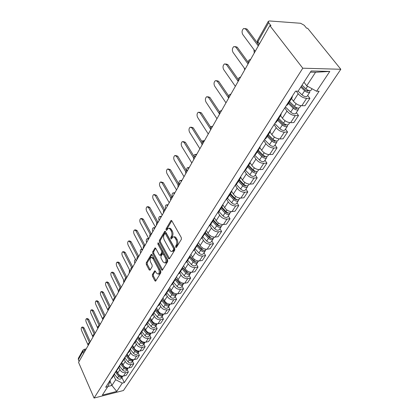 <?xml version="1.0" encoding="UTF-8"?>
<svg xmlns="http://www.w3.org/2000/svg" width="419" height="419" viewBox="0 0 419 419"><rect width="100%" height="100%" fill="white"/><g stroke="black" fill="none" stroke-linecap="round" stroke-linejoin="round"><path stroke-width="0.63" d="M175.65 247.388L176.341 247.514L181.364 239.333L181.307 237.61L171.837 220.834L171.093 220.462L170.858 220.703L166.029 228.968L166.071 230.146L166.584 230.413L168.092 228.439L169.145 228.376L170.166 229.209L171.23 231.042C172.146 232.985 172.209 234.797 171.413 236.468L170.784 237.521L170.826 238.704L171.35 238.977L172.858 237.039C173.733 236.646 174.545 237.06 175.283 238.285L176.069 239.689C176.996 241.658 177.059 243.481 176.252 245.146L175.608 246.194L175.65 247.388M152.38 274.545L152.437 276.147L154.862 280.772L155.58 281.191L160.833 272.764L160.77 271.13L152.013 254.689L151.311 254.296L146.241 262.844L146.299 264.441L149.18 269.925L150.065 270.135L152.17 266.61L152.107 264.997L150.662 262.263C149.803 260.084 149.923 258.471 151.029 257.407L152.904 258.465L158.654 269.281C159.529 271.47 159.414 273.094 158.298 274.152L156.366 273.052L155.407 271.24L154.695 270.831L152.38 274.545L153.359 274.387L153.417 275.99L155.926 280.746M94.076 398.05L78.563 362.377L269.831 25.617L302.775 68.208L94.076 398.05L123.448 390.518L340.825 69.276L307.619 28.246L306.561 28.173L304.225 25.281L300.596 23.27L269.448 20.955L268.333 21.301L268.658 22.705L257.884 41.785L257.517 43.267L258.198 44.178M168.428 258.638L169.386 258.832L174.791 250.033L174.733 248.336L165.495 231.665L164.767 231.288L159.34 240.417L159.403 242.067L168.428 258.638L169.512 258.628M167.694 261.587L162.268 270.297L161.535 269.883L152.746 253.432L152.684 251.809L155.03 247.938L155.737 248.326L159.314 254.967L160.037 255.365L161.708 252.704L161.645 251.054L157.89 244.125L157.994 242.821L158.497 243.093L167.637 259.921L167.694 261.587M79.097 361.435L78.316 359.643L78.384 358.255L82.831 350.368M269.831 25.617L270.973 25.695L268.658 22.705M302.775 68.208L340.825 69.276M292.483 95.904L292.143 97.538L290.959 98.271M291.488 98.559L293.405 101.147C295.793 103.954 298.585 105.483 301.785 105.74L306.65 98.36C303.435 98.088 300.622 96.543 298.202 93.725L296.27 91.153M306.65 98.36L309.913 98.355L307.682 95.412M286.156 105.766L287.513 104.755M301.785 105.74L305.032 105.703L309.913 98.355M281.29 113.355L280.924 115.01L279.74 115.775M296.364 112.596L298.517 115.524L295.285 115.592C292.106 115.372 289.34 113.858 286.999 111.061L284.742 107.966M275.131 122.961L276.493 121.924M280.541 115.613L282.396 118.189C284.705 120.976 287.444 122.474 290.613 122.673L293.834 122.584L298.517 115.524M270.548 130.11L270.155 131.786L268.972 132.572M285.491 129.104L287.575 132.022L284.37 132.137C281.222 131.964 278.515 130.492 276.241 127.711L274.063 124.632M264.541 139.475L265.908 138.406M270.025 131.995L271.816 134.557C274.057 137.327 276.75 138.789 279.882 138.94L283.071 138.804L287.575 132.022M260.225 146.21L259.811 147.897L258.623 148.703M275.037 144.974L277.053 147.876L273.879 148.043C270.763 147.912 268.108 146.472 265.897 143.712L263.792 140.648M254.37 155.339L255.737 154.244M259.916 147.75L261.645 150.295C263.823 153.045 266.463 154.475 269.564 154.585L272.727 154.402L277.053 147.876M250.3 161.687L249.871 163.389L248.682 164.211M264.981 160.247L266.934 163.127L263.787 163.337C260.707 163.253 258.094 161.844 255.951 159.105L253.914 156.057M244.586 170.596L245.958 169.48M250.159 162.871L251.861 165.437C253.977 168.171 256.569 169.569 259.633 169.637L262.771 169.407L266.934 163.127M240.752 176.582L240.302 178.29L239.113 179.133M255.302 174.948L257.193 177.813L254.076 178.065C251.028 178.017 248.462 176.635 246.382 173.916L244.403 170.884M235.174 185.277L236.541 184.145M240.716 177.347L242.439 180.018C244.492 182.731 247.042 184.098 250.075 184.13L253.181 183.857L257.193 177.813M231.555 190.923L231.089 192.64L229.9 193.499M245.974 189.11L247.807 191.954L244.717 192.248C241.705 192.237 239.181 190.886 237.159 188.189L235.279 185.235M226.108 199.418L227.475 198.266L231.665 202.744C233.54 204.367 235.106 204.687 236.358 203.707L236.457 203.561M231.56 191.216L233.357 194.065C235.358 196.757 237.861 198.098 240.862 198.093L243.937 197.789L247.807 191.954M222.693 204.744L222.211 206.467L221.028 207.342M236.981 202.765L238.757 205.593L235.698 205.918C232.718 205.944 230.241 204.619 228.271 201.942L226.564 199.198M217.372 213.046L218.739 211.878M222.767 204.629L224.605 207.609C226.553 210.28 229.01 211.595 231.979 211.558L235.028 211.218L238.757 205.593M214.146 218.069L213.653 219.797L212.475 220.682M228.303 215.942L230.031 218.749L226.998 219.106C224.05 219.163 221.614 217.864 219.697 215.209L218.121 212.611M208.945 226.187L210.307 225.003M214.376 217.718L216.162 220.682C218.058 223.327 220.473 224.615 223.411 224.547L226.428 224.175L230.031 218.749M205.902 230.927L205.394 232.66L204.221 233.556M219.928 228.659L221.604 231.45L218.603 231.838C215.685 231.922 213.287 230.649 211.422 228.015L209.935 225.516M200.816 238.867L202.173 237.673M206.274 230.35L208.007 233.299C209.856 235.923 212.229 237.185 215.141 237.091L218.126 236.688L221.604 231.45M197.946 243.345L197.422 245.078L196.254 245.979M211.836 240.941L213.465 243.717L210.495 244.13C207.604 244.246 205.252 242.994 203.43 240.38L202.005 237.934M192.965 251.112L194.322 249.907L195.71 252.332C197.48 254.925 199.8 256.15 202.655 256.009L205.603 255.569L204.016 252.819M198.444 242.559L200.13 245.487C201.932 248.09 204.268 249.331 207.148 249.205L210.108 248.776L213.465 243.717M190.252 255.339L189.723 257.072L188.555 257.984M185.381 262.938L186.733 261.728M190.881 254.364L192.52 257.266C194.275 259.848 196.574 261.068 199.418 260.917L202.351 260.466L205.603 255.569M182.82 266.929L182.281 268.663L181.118 269.585M196.453 264.3L197.998 267.034L195.081 267.495C192.253 267.662 189.969 266.458 188.241 263.886L186.895 261.477M178.044 274.377L179.395 273.157M183.559 265.777L185.156 268.658C186.869 271.224 189.131 272.418 191.949 272.245L194.856 271.769L197.998 267.034M175.629 278.143L175.079 279.876L173.927 280.803M189.137 275.414L190.64 278.122L187.749 278.609C184.952 278.797 182.705 277.614 181.018 275.063L179.704 272.669M170.952 285.439L172.298 284.213M176.478 276.823L178.028 279.683C179.704 282.223 181.93 283.396 184.716 283.202L187.597 282.71L190.64 278.122M168.674 288.995L168.113 290.723L166.966 291.655M182.05 286.167L183.512 288.859L180.652 289.367C177.881 289.576 175.676 288.413 174.021 285.884L172.748 283.511M164.091 296.144L165.426 294.913M169.622 287.518L171.13 290.357C172.764 292.876 174.959 294.028 177.719 293.813L180.568 293.3L183.512 288.859M161.938 299.501L161.373 301.23L160.226 302.167M175.189 296.589L176.614 299.26L173.78 299.784C171.041 300.009 168.862 298.873 167.254 296.364L166.008 294.007M157.439 306.509L158.775 305.278M162.975 297.878L164.452 300.695C166.044 303.194 168.208 304.33 170.936 304.094L173.759 303.56L176.614 299.26M155.412 309.678L154.841 311.401L153.7 312.344M168.538 306.687L169.925 309.337L167.118 309.882C164.41 310.123 162.263 309.002 160.692 306.514L159.477 304.178M151.002 316.555L152.327 315.318M156.538 307.923L157.973 310.72C159.534 313.197 161.666 314.308 164.363 314.056L167.16 313.506L169.925 309.337M149.085 319.54L148.509 321.263L147.378 322.206M162.09 316.476L163.447 319.105L160.666 319.666C157.979 319.927 155.868 318.828 154.328 316.361L153.144 314.041M144.759 326.291L146.079 325.05M150.295 317.66L151.694 320.435C153.223 322.892 155.318 323.987 157.994 323.719L160.76 323.154L163.447 319.105M142.952 329.109L142.371 330.827L141.245 331.769M155.837 325.977L157.156 328.585L154.402 329.156C151.746 329.434 149.667 328.349 148.158 325.909L147.006 323.604M138.705 335.729L140.019 334.488M144.236 327.108L145.603 329.858C147.095 332.293 149.164 333.372 151.809 333.089L154.553 332.508L157.156 328.585M137.003 338.39L136.416 340.097L135.295 341.045M149.766 335.19L151.055 337.782L148.326 338.369C145.697 338.662 143.649 337.594 142.172 335.169L141.046 332.885M132.833 344.889L134.138 343.643M138.359 336.279L139.695 339.008C141.156 341.422 143.193 342.48 145.812 342.182L148.53 341.59L151.055 337.782M131.231 347.393L130.639 349.1L129.523 350.048M143.869 344.14L145.131 346.707L142.429 347.309C139.826 347.613 137.804 346.565 136.364 344.161L135.264 341.899M127.135 353.777L128.434 352.536M132.65 345.177L133.954 347.89C135.384 350.284 137.395 351.326 139.988 351.017L142.675 350.41L145.131 346.707M125.621 356.14L125.024 357.842L123.919 358.79M138.144 352.835L139.375 355.38L136.699 355.993C134.122 356.312 132.132 355.281 130.718 352.898L129.644 350.651M121.599 362.414L122.887 361.168M127.104 353.83L128.376 356.517C129.78 358.889 131.76 359.916 134.326 359.591L136.992 358.978L139.375 355.38M120.174 364.635L119.577 366.326L118.477 367.28M132.582 361.278L133.787 363.807L131.137 364.43C128.586 364.76 126.617 363.744 125.234 361.382L124.186 359.151M116.22 370.799L117.503 369.553M121.756 362.325L122.961 364.902C124.333 367.254 126.287 368.264 128.827 367.929L131.466 367.301L133.787 363.807M114.879 372.889L114.282 374.576L113.188 375.529M127.177 369.49L128.35 371.999L125.726 372.632C123.202 372.973 121.259 371.972 119.902 369.631L118.876 367.416M110.993 378.949L112.271 377.708M116.561 370.59L117.692 373.051C119.038 375.387 120.965 376.377 123.479 376.037L126.098 375.398L128.35 371.999M303.948 82.182L306.734 85.822L315.549 72.262L310.421 72.136M107.856 386.475L111.91 385.459L115.654 379.703L122.285 383.113L116.744 391.43L102.341 395.112L107.735 386.742L105.667 387.256L295.526 91.153L298.16 91.164L311.181 70.958L329.79 71.429L316.596 91.248L306.734 85.822M122.285 383.113L124.291 382.61L319.121 91.258L316.596 91.248M110.097 381.452L111.91 385.459L116.744 391.43M110.035 380.447L110.297 381.018L107.735 386.742M115.654 379.703L113.717 375.455M121.919 377.477L124.291 382.61M329.79 71.429L315.549 72.262M176.593 247.1L176.619 246.058L177.263 245.01C178.07 243.345 178.012 241.527 177.085 239.558L176.069 239.689M173.775 236.918L173.869 236.908C174.744 236.515 175.556 236.934 176.299 238.154L177.085 239.558M169.004 228.329L169.795 228.172L170.685 228.565L172.246 230.916C173.157 232.859 173.22 234.666 172.424 236.337L171.795 237.39L171.759 238.401M171.78 220.745L167.04 228.847L166.992 229.822M165.442 231.576L160.341 240.286L160.398 241.936L169.428 258.486M173.555 249.551L173.518 248.362L165.426 233.739L164.913 233.472L164.112 234.734C163.347 236.379 163.41 238.16 164.3 240.077L169.779 250.054C170.517 251.29 171.324 251.719 172.204 251.332L173.555 249.551L174.566 249.41L174.529 248.226L173.518 248.362M165.107 233.446L166.432 233.613L174.529 248.226M172.34 251.311L173.209 251.191L173.895 250.499L172.89 250.641M174.566 249.41L173.895 250.499M155.685 248.237L153.673 251.672L153.731 253.296L162.609 269.867M160.781 255.255L162.703 252.568L162.645 250.918L158.885 243.994L157.89 244.125M158.743 243.549L158.885 243.994M163.07 261.933L165.049 263.022C166.207 261.922 166.338 260.262 165.437 258.041L163.342 254.181L162.404 253.993L160.938 256.438L160.996 258.083L163.07 261.933M165.374 262.97L166.044 262.87C167.207 261.775 167.338 260.115 166.437 257.894L165.437 258.041M162.865 253.746L164.342 254.04L166.437 257.894M155.334 271.119L153.359 274.387M158.665 274.094L159.288 273.995C160.404 272.937 160.519 271.313 159.644 269.129L158.654 269.281M151.662 257.318L153.888 258.324L159.644 269.129M151.961 254.6L147.216 262.703L147.279 264.295L150.217 269.883M301.334 86.241L305.718 90.41L308.206 91.096L308.106 90.247M300.784 87.089L304.629 90.75C306.839 92.526 308.567 93.008 309.809 92.18L309.751 90.672M298.124 91.164L301.963 94.841C304.163 96.611 305.886 97.082 307.127 96.25L307.216 96.119M302.041 85.141L305.896 88.802C308.112 90.588 309.845 91.064 311.087 90.242L311.17 90.111M245.178 28.55L247.095 29.115L257.303 42.759M258.287 45.938L245.66 29.021L243.717 28.471C241.946 30.048 241.611 32.038 242.716 34.431L255.223 51.338M288.916 102.571L294.348 107.835L296.799 108.484L296.82 107.819M288.356 103.441L293.263 108.196C295.421 109.951 297.123 110.401 298.37 109.548L298.401 108.149M285.397 106.955L290.702 112.124C292.85 113.874 294.547 114.319 295.798 113.455L295.887 113.324M253.909 49.562L254.265 53.024M289.56 101.566L294.478 106.332C296.642 108.086 298.349 108.542 299.595 107.688L299.685 107.557M278.137 119.352L283.433 124.569L285.847 125.181L285.926 124.663M277.572 120.237L282.348 124.951C284.454 126.685 286.135 127.109 287.387 126.229L287.481 124.92M274.723 123.6L279.887 128.722C281.987 130.45 283.658 130.869 284.915 129.984L285.004 129.848M244.183 67.915L244.701 69.863M278.724 118.441L283.516 123.155C285.627 124.893 287.308 125.323 288.565 124.443L288.654 124.307M235.289 46.603L237.243 47.179L248.184 62.274M248.032 63.992L235.818 47.117L233.912 46.535C232.231 48.044 231.927 49.971 232.99 52.317L245.089 69.177M225.768 63.945L227.768 64.552L238.207 79.39M238.181 81.344L226.36 64.51L224.49 63.908C222.892 65.348 222.609 67.218 223.636 69.517L235.347 86.33M267.783 135.484L272.937 140.653L275.325 141.229L275.43 140.831M267.207 136.385L271.858 141.051C273.916 142.764 275.576 143.167 276.828 142.261L276.975 141.03M264.457 139.606L269.496 144.675C271.543 146.383 273.193 146.781 274.45 145.87L274.545 145.728M268.317 134.651L272.984 139.328C275.047 141.041 276.702 141.444 277.959 140.543L278.054 140.402M257.821 151.002L262.844 156.119L265.201 156.664L265.311 156.371M257.235 151.914L261.77 156.533C263.781 158.225 265.416 158.607 266.673 157.68L266.856 156.517M254.757 155.177L259.497 160.021C261.498 161.708 263.127 162.085 264.384 161.153L264.478 161.011M258.303 150.248L262.849 154.873C264.866 156.57 266.505 156.952 267.762 156.025L267.856 155.884M248.231 165.94L253.134 171.004L255.553 171.319M247.639 166.862L252.06 171.434C254.029 173.105 255.642 173.466 256.899 172.518L257.109 171.418M245.398 170.151L249.871 174.796C251.829 176.462 253.437 176.818 254.694 175.865L254.789 175.723M248.666 165.259L253.102 169.842C255.077 171.512 256.69 171.874 257.947 170.931L258.041 170.784M216.613 80.637L218.65 81.27L228.685 95.951M228.706 98.025L217.257 81.255L215.424 80.621C213.905 82.004 213.638 83.816 214.638 86.068L225.982 102.823M207.798 96.716L209.867 97.37L219.566 111.941M219.43 113.848L208.489 97.37L206.693 96.716C205.247 98.041 205.001 99.806 205.965 102.011L216.963 118.697M199.308 112.208L201.408 112.884L210.809 127.392M210.422 128.947L200.041 112.905L198.281 112.224C196.899 113.497 196.679 115.209 197.611 117.378L208.274 133.991M238.992 180.327L243.774 185.345L246.142 185.711M238.395 181.259L242.711 185.79C244.638 187.44 246.225 187.78 247.482 186.816L247.718 185.769M236.306 184.501L240.6 189.027C242.517 190.671 244.104 191.006 245.361 190.043L245.455 189.896M211.6 126.596L210.359 126.695M239.385 179.714L243.711 184.25C245.644 185.9 247.236 186.246 248.493 185.282L248.587 185.14M191.122 127.151L193.248 127.842L202.393 142.313M201.848 143.659L191.897 127.879L190.174 127.182C188.854 128.397 188.65 130.068 189.55 132.195L199.905 148.735M230.089 194.196L234.755 199.166L237.054 199.575M229.486 195.139L233.697 199.622C235.583 201.251 237.154 201.576 238.406 200.596L238.657 199.601M230.125 194.133L230.324 194.453M204.126 141.303L202.518 140.758L201.838 141.433M230.44 193.646L234.666 198.14C236.552 199.769 238.123 200.099 239.38 199.119L239.479 198.973M203.414 140.721L204.519 140.611M183.229 141.575L185.376 142.271L194.285 156.727M193.636 157.921L184.041 142.329L182.349 141.612C181.092 142.779 180.898 144.408 181.773 146.493L191.829 162.949M221.499 207.578L226.061 212.496L228.287 212.941M220.892 208.526L225.008 212.967C226.852 214.575 228.402 214.884 229.654 213.889L229.916 212.936M218.948 211.548L223.044 215.979C224.877 217.581 226.422 217.885 227.679 216.89L227.774 216.743M221.625 207.384L222.222 208.358M196.333 155.02L194.762 154.454L193.782 155.905M221.813 207.086L225.941 211.537C227.789 213.145 229.34 213.454 230.591 212.464L230.691 212.318M195.594 154.407L196.741 154.297M175.613 155.496L177.771 156.208L186.476 170.659M185.737 171.727L176.451 156.282L174.796 155.543C173.592 156.669 173.414 158.256 174.262 160.304L184.035 176.671M213.208 220.494L217.665 225.364L219.813 225.841M212.595 221.442L216.618 225.841C218.425 227.433 219.954 227.721 221.206 226.716L221.478 225.804M210.72 224.364L214.722 228.753C216.523 230.335 218.048 230.623 219.299 229.617L219.394 229.465M213.412 220.174L214.35 221.745M188.807 168.27L187.262 167.689L186.204 170.203M213.486 220.059L217.519 224.464C219.331 226.051 220.86 226.344 222.112 225.343L222.211 225.192M188.037 167.637L189.226 167.532M168.26 168.951L170.428 169.674L178.939 184.13M178.133 185.093L169.124 169.758L167.5 169.004C166.348 170.088 166.181 171.638 167.008 173.649L176.509 189.922M205.2 232.964L209.558 237.788L211.626 238.296M204.582 233.922L208.515 238.28C210.286 239.846 211.799 240.124 213.046 239.108L213.323 238.233M202.775 236.74L206.687 241.087C208.447 242.653 209.956 242.926 211.202 241.904L211.302 241.758M205.619 232.781L206.719 234.645M181.527 181.092L180.008 180.495C179.117 181.149 178.829 182.317 179.143 184.004M205.446 232.587L209.385 236.945C211.16 238.516 212.674 238.793 213.92 237.777L214.02 237.631M180.73 180.437L181.956 180.332M197.459 245.026L201.722 249.797L203.702 250.326M196.841 245.979L200.691 250.295C202.424 251.845 203.917 252.107 205.158 251.081L205.446 250.237M195.092 248.708L198.92 253.008C200.649 254.553 202.136 254.815 203.377 253.788L203.477 253.636M198.376 245.476L199.308 247.09M174.477 193.499L172.989 192.887C171.994 193.714 171.79 195.05 172.366 196.888M197.663 244.68L201.529 249.001C203.267 250.557 204.76 250.819 206.007 249.797L206.106 249.645M173.66 192.824L174.922 192.724M189.969 256.669L194.149 261.404L196.04 261.954M189.357 257.638L193.122 261.912C194.825 263.441 196.296 263.692 197.538 262.655L197.826 261.849M187.665 260.278L191.41 264.536C193.107 266.065 194.573 266.311 195.814 265.274L195.909 265.122M191.336 257.716L192.112 259.094M167.652 205.514L166.196 204.886C165.196 205.766 165.028 207.127 165.688 208.976M190.106 256.328L193.934 260.66C195.642 262.194 197.113 262.446 198.355 261.414L198.454 261.262M166.82 204.823L168.108 204.718M182.679 267.888L186.822 272.633L188.618 273.204M182.113 268.919L185.8 273.146C187.471 274.66 188.922 274.895 190.163 273.853L190.451 273.078M180.479 271.47L184.145 275.686C185.806 277.2 187.256 277.43 188.492 276.388L188.592 276.236M184.48 269.532L185.125 270.69M161.043 217.152L159.613 216.508C158.654 217.356 158.497 218.692 159.141 220.504M182.763 267.558L186.586 271.941C188.262 273.455 189.718 273.691 190.954 272.654L191.054 272.502M160.194 216.445L161.504 216.345M175.582 278.703L179.73 283.506L181.432 284.087M175.105 279.84L178.714 284.024C180.353 285.517 181.788 285.742 183.019 284.695L183.313 283.946M173.518 282.306L177.111 286.486C178.745 287.973 180.175 288.199 181.406 287.146L181.506 286.999M177.818 280.934L178.342 281.898M154.637 228.434L153.234 227.774C152.312 228.596 152.165 229.9 152.794 231.686M175.619 278.389L179.479 282.856C181.118 284.354 182.553 284.58 183.789 283.532L183.889 283.38M153.778 227.711L155.103 227.611M168.668 289.126L172.858 294.033L174.461 294.625M168.318 290.409L171.853 294.557C173.461 296.034 174.88 296.249 176.106 295.196L176.399 294.468M166.778 292.802L170.303 296.94C171.905 298.412 173.314 298.627 174.54 297.569L174.639 297.422M171.334 291.959L171.748 292.734M148.426 239.375L147.048 238.699C146.163 239.495 146.022 240.768 146.634 242.522M168.731 288.906L172.591 293.426C174.204 294.903 175.624 295.117 176.849 294.065L176.949 293.918M147.556 238.636L148.703 238.474M161.153 181.956L163.331 182.689L171.664 197.155M170.795 198.025L162.038 182.789L160.446 182.014C159.346 183.061 159.194 184.57 159.99 186.549L169.234 202.728M154.286 194.542L156.465 195.275L164.636 209.762M163.714 210.542L155.182 195.39L153.626 194.599C152.568 195.605 152.427 197.082 153.207 199.025L162.205 215.115M147.64 206.714L148.295 206.651L149.819 207.457L157.837 221.97M156.868 222.667L148.551 207.583L147.027 206.777C146.011 207.751 145.88 209.191 146.64 211.103L155.402 227.093M141.208 218.503L141.889 218.43L143.387 219.252L151.259 233.792M150.253 234.415L142.13 219.388L140.637 218.566C139.663 219.509 139.543 220.918 140.276 222.798L148.813 238.683M134.981 229.926L135.688 229.842L137.154 230.675L144.895 245.241M143.848 245.796L135.913 230.827L134.447 229.989C133.509 230.9 133.399 232.278 134.117 234.127L142.439 249.913M128.942 240.998L129.675 240.909L131.116 241.753L138.71 256.323M137.652 256.831L129.885 241.91L128.45 241.061C127.549 241.941 127.444 243.292 128.141 245.115L136.259 260.791M162.053 299.323L166.207 304.231L167.705 304.828M161.708 300.622L165.206 304.76C166.783 306.221 168.187 306.425 169.407 305.367L169.695 304.665M160.252 302.979L163.703 307.069C165.275 308.531 166.668 308.73 167.893 307.672L167.988 307.52M165.034 302.612L165.348 303.22M142.397 249.986L141.046 249.3C140.192 250.07 140.066 251.316 140.658 253.045M162.137 299.192L165.919 303.665C167.5 305.126 168.904 305.331 170.13 304.273L170.13 304.273M123.097 251.735L123.846 251.636L125.255 252.489L132.708 267.044M131.639 267.532L124.04 252.657L122.631 251.798C121.767 252.652 121.672 253.972 122.348 255.763L130.267 271.339M155.679 309.259L159.754 314.119L161.147 314.716M155.287 310.5L158.759 314.653C160.315 316.099 161.697 316.287 162.912 315.229L163.201 314.549M153.92 312.841L157.303 316.895C158.848 318.335 160.226 318.524 161.441 317.461L161.54 317.309M158.895 312.925L159.126 313.37M135.599 259.513L135.222 259.586C134.399 260.335 134.279 261.556 134.86 263.252M155.742 309.159L159.456 313.59C161.006 315.036 162.394 315.229 163.609 314.166L163.635 314.14M117.42 262.153L118.189 262.043L119.572 262.907L126.847 277.362M125.815 277.917L118.368 263.085L116.99 262.215C116.157 263.038 116.068 264.331 116.728 266.102L124.459 281.568M149.499 318.896L153.495 323.709L154.779 324.306M149.033 320.048L152.511 324.248C154.035 325.673 155.402 325.856 156.612 324.793L156.9 324.133M147.776 322.405L151.097 326.422C152.616 327.847 153.977 328.025 155.187 326.961L155.287 326.81M152.925 322.902L153.076 323.201M129.424 269.679L129.23 273.172M149.546 318.828L153.181 323.217C154.684 324.631 156.041 324.825 157.261 323.803M111.915 272.261L112.701 272.146L114.057 273.02L121.159 287.376M120.164 287.994L112.868 273.204L111.512 272.324C110.71 273.12 110.632 274.393 111.276 276.131L118.818 291.498M143.508 328.245L147.425 333.016L148.588 333.603M142.942 329.287L146.446 333.555C147.944 334.97 149.295 335.142 150.5 334.074L150.782 333.435M141.816 331.691L145.074 335.666C146.566 337.075 147.912 337.243 149.117 336.179L149.216 336.028M123.605 279.861L123.757 282.804M143.528 328.208L147.1 332.555C148.52 333.922 149.845 334.132 151.076 333.178M106.573 282.081L107.374 281.95L108.704 282.841L115.639 297.097M114.68 297.778L107.521 283.029L106.196 282.139C105.42 282.914 105.347 284.161 105.976 285.873L113.35 301.13M141.512 341.129L141.193 341.621L137.689 337.316L141.533 342.045L142.57 342.616M137.065 338.295L140.559 342.59C142.036 343.989 143.371 344.151 144.565 343.082L144.848 342.464M136.028 340.705L139.228 344.638C140.695 346.031 142.025 346.194 143.225 345.125L143.319 344.973M118.106 290.037L118.441 292.169M141.193 341.621C142.544 342.941 143.837 343.161 145.068 342.276M101.382 291.619L102.194 291.483L103.498 292.378L110.276 306.535M109.359 307.284L102.33 292.577L101.031 291.676C100.282 292.425 100.214 293.646 100.827 295.337L108.034 310.489M135.704 350.693L136.704 351.363M131.409 347.11L134.845 351.368C136.29 352.746 137.615 352.903 138.804 351.834L139.082 351.232M130.409 349.456L133.546 353.353C134.991 354.731 136.306 354.888 137.5 353.819L137.6 353.667M113.01 300.439L113.266 301.271M132.016 346.162L135.457 350.42C136.741 351.698 137.998 351.929 139.228 351.112M96.339 300.889L97.166 300.742L98.444 301.649L105.069 315.706M104.184 316.523L97.287 301.853L96.009 300.947C95.291 301.675 95.228 302.869 95.825 304.534L102.87 319.582M130.272 359.376L130.974 359.837M125.92 355.679L129.288 359.89C130.718 361.257 132.022 361.403 133.205 360.335L133.478 359.753M124.946 357.962L128.031 361.822C129.45 363.184 130.754 363.331 131.938 362.262L132.032 362.116M126.507 354.757L129.89 358.973C131.105 360.209 132.325 360.45 133.546 359.696M91.442 309.898L92.274 309.746L93.526 310.662L100.005 324.62M99.156 325.5L92.384 310.867L91.127 309.955C90.436 310.662 90.378 311.841 90.96 313.48L97.852 328.417M120.578 364.001L123.893 368.175C125.297 369.527 126.585 369.668 127.764 368.6L128.031 368.039C126.81 368.73 125.627 368.479 124.474 367.285L121.154 363.105M119.64 366.237L122.667 370.056C124.066 371.402 125.354 371.543 126.528 370.475L126.627 370.323M104.844 315.224L105.279 315.334M86.675 318.665L87.519 318.508L88.749 319.425L95.087 333.283M94.27 334.231L87.613 319.639L86.382 318.718C85.712 319.409 85.659 320.561 86.23 322.18L92.971 337.012M115.387 372.098L118.645 376.236C120.023 377.571 121.301 377.702 122.474 376.634L122.72 376.147M114.476 374.272L117.451 378.064C118.828 379.394 120.101 379.525 121.269 378.457L121.369 378.31M115.948 371.229L119.211 375.366C120.305 376.519 121.452 376.775 122.652 376.147M99.617 323.777L100.481 323.782M82.04 327.192L82.889 327.03L84.099 327.951L90.3 341.715M89.514 342.726L82.972 328.171L81.763 327.244C81.113 327.915 81.071 329.046 81.626 330.643L88.048 344.984M85.513 350.143L82.842 351.635L78.316 359.643M85.308 350.499L84.093 349.357L82.904 350.242L82.842 351.635L83.638 353.442M128.827 367.929L131.137 364.43M134.326 359.591L136.699 355.993M139.988 351.017L142.429 347.309M145.812 342.182L148.326 338.369M151.809 333.089L154.402 329.156M157.994 323.719L160.666 319.666M164.363 314.056L167.118 309.882M170.936 304.094L173.78 299.784M177.719 293.813L180.652 289.367M184.716 283.202L187.749 278.609M191.949 272.245L195.081 267.495M199.418 260.917L202.655 256.009M207.148 249.205L210.495 244.13M215.141 237.091L218.603 231.838M223.411 224.547L226.998 219.106M231.979 211.558L235.698 205.918M240.862 198.093L244.717 192.248M250.075 184.13L254.076 178.065M259.633 169.637L263.787 163.337M269.564 154.585L273.879 148.043M279.882 138.94L284.37 132.137M290.613 122.673L295.285 115.592M123.479 376.037L125.726 372.632M117.692 373.051L119.902 369.631M122.961 364.902L125.234 361.382M128.376 356.517L130.718 352.898M133.954 347.89L136.364 344.161M139.695 339.008L142.172 335.169M145.603 329.858L148.158 325.909M151.694 320.435L154.328 316.361M157.973 310.72L160.692 306.514M164.452 300.695L167.254 296.364M171.13 290.357L174.021 285.884M178.028 279.683L181.018 275.063M185.156 268.658L188.241 263.886M192.52 257.266L195.71 252.332M200.13 245.487L203.43 240.38M208.007 233.299L211.422 228.015M216.162 220.682L219.697 215.209M224.605 207.609L228.271 201.942M233.357 194.065L237.159 188.189M242.439 180.018L246.382 173.916M251.861 165.437L255.951 159.105M261.645 150.295L265.897 143.712M271.816 134.557L276.241 127.711M282.396 118.189L286.999 111.061M293.405 101.147L298.202 93.725M249.661 61.127L248.514 63.143M248.425 63.306C247.865 61.284 248.593 59.964 250.609 59.357L250.693 59.315M239.595 78.851L238.495 80.788M229.921 95.878L228.863 97.742M220.619 112.255L219.603 114.052M211.668 128.02L210.689 129.743M203.047 143.198L202.105 144.859M194.741 157.827L193.829 159.429M186.727 171.937L185.847 173.482M178.992 185.554L178.143 187.047M171.523 198.7L170.706 200.141M164.311 211.401L163.52 212.8M157.334 223.683L156.57 225.034M150.589 235.562L149.845 236.866M144.057 247.063L143.34 248.326M137.736 258.193L137.039 259.419C136.599 257.926 137.118 256.91 138.589 256.37L138.809 256.302M131.608 268.982L130.932 270.166C130.503 268.694 131.011 267.694 132.456 267.16L132.682 267.092M125.669 279.436L125.019 280.583M119.913 289.576L119.279 290.686C118.865 289.262 119.357 288.282 120.756 287.759L120.981 287.696M114.324 299.412L113.706 300.481C113.308 299.082 113.795 298.119 115.162 297.6L115.387 297.537M108.898 308.965L108.301 309.992C107.913 308.614 108.39 307.666 109.736 307.153L109.961 307.09M103.634 318.236L103.048 319.231C102.671 317.874 103.142 316.942 104.467 316.429L104.692 316.371M98.517 327.244L97.952 328.234M93.542 336.001L92.987 336.928C92.63 335.614 93.091 334.702 94.369 334.205L94.594 334.147M88.708 344.512L88.168 345.413C87.817 344.114 88.273 343.219 89.53 342.721L89.755 342.669M238.416 80.93C237.861 78.955 238.568 77.672 240.532 77.07L240.637 77.017M228.795 97.863C228.255 95.941 228.936 94.684 230.848 94.092L230.974 94.034M219.546 114.151C219.011 112.282 219.676 111.051 221.536 110.459L221.677 110.396M210.642 129.832C210.113 128.005 210.762 126.8 212.574 126.219L212.732 126.15M202.063 144.937C201.544 143.146 202.173 141.968 203.948 141.392L204.116 141.318M193.793 159.492C193.285 157.748 193.897 156.586 195.631 156.015L195.809 155.941M185.816 173.534C185.318 171.827 185.921 170.685 187.612 170.119L187.801 170.046M178.122 187.089C177.63 185.413 178.216 184.292 179.871 183.732L180.07 183.658M170.685 200.177C170.208 198.533 170.779 197.433 172.403 196.878L172.602 196.804M163.504 212.826C163.033 211.213 163.593 210.134 165.18 209.579L165.39 209.505M156.559 225.055C156.093 223.474 156.643 222.41 158.204 221.861L158.413 221.782M149.84 236.882C149.384 235.331 149.923 234.284 151.448 233.739L151.668 233.666M143.335 248.336C142.889 246.812 143.418 245.78 144.916 245.241L145.136 245.162M125.014 280.589C124.595 279.138 125.092 278.148 126.517 277.619L126.742 277.551M97.957 328.229L97.946 328.203C97.58 326.867 98.046 325.951 99.345 325.443L99.57 325.385M259.455 43.885L257.884 41.785L257.585 40.365L268.275 21.406M177.263 245.01L176.252 245.146M176.299 238.154L175.283 238.285M171.795 237.39L170.784 237.521M172.424 236.337L171.413 236.468M172.246 230.916L171.23 231.042M171.471 229.533L170.46 229.659M167.04 228.847L166.029 228.968M171.675 220.614L170.858 220.703M176.619 246.058L175.608 246.194M160.398 241.936L159.403 242.067M160.341 240.286L159.34 240.417M165.316 231.424L164.541 231.518M166.432 233.613L165.426 233.739M162.525 269.731L161.535 269.883M153.731 253.296L152.746 253.432M153.673 251.672L152.684 251.809M155.538 248.053L154.826 248.153M161.236 255.009L160.241 255.155M162.703 252.568L161.708 252.704M162.645 250.918L161.645 251.054M164.342 254.04L163.342 254.181M155.166 270.92L154.501 271.025M153.888 258.324L152.904 258.465M150.154 269.773L149.18 269.925M147.279 264.295L146.299 264.441M147.216 262.703L146.241 262.844M151.804 254.406L151.112 254.506M155.847 280.61L154.862 280.772M153.417 275.99L152.437 276.147M307.955 90.185L307.253 91.258M304.629 90.75L301.963 94.841M307.546 86.267L305.896 88.802M245.66 29.021L247.095 29.115M296.495 107.688L295.856 108.662M293.263 108.196L290.702 112.124M296.17 103.729L294.478 106.332M285.491 124.49L284.91 125.381M282.348 124.951L279.887 128.722M285.088 120.745L283.516 123.155M235.818 47.117L237.243 47.179M226.36 64.51L227.768 64.552M274.916 140.637L274.387 141.444M271.858 141.051L269.496 144.675M274.44 137.086L272.984 139.328M264.745 156.167L264.269 156.895M261.77 156.533L259.497 160.021M264.206 152.799L262.849 154.873M254.956 171.109L254.532 171.764M252.06 171.434L249.871 174.796M254.354 167.914L253.102 169.842M217.257 81.255L218.65 81.27M208.489 97.37L209.867 97.37M200.041 112.905L201.408 112.884M245.534 185.502L245.146 186.088M242.711 185.79L240.6 189.027M244.874 182.469L243.711 184.25M191.897 127.879L193.248 127.842M236.452 199.371L236.107 199.894M233.697 199.622L231.665 202.744M235.74 196.495L234.666 198.14M184.041 142.329L185.376 142.271M227.69 212.747L227.386 213.208M225.008 212.967L223.044 215.979M226.93 210.013L225.941 211.537M176.451 156.282L177.771 156.208M219.237 225.652L218.969 226.061M216.618 225.841L214.722 228.753M218.435 223.055L217.519 224.464M169.124 169.758L170.428 169.674M211.076 238.118L210.841 238.474M208.515 238.28L206.687 241.087M210.228 235.651L209.385 236.945M203.189 250.159L202.985 250.468M200.691 250.295L198.92 253.008M202.304 247.812L201.529 249.001M195.563 261.802L195.39 262.064M193.122 261.912L191.41 264.536M194.646 259.571L193.934 260.66M185.8 273.146L184.145 275.686M187.241 270.941L186.586 271.941M178.714 284.024L177.111 286.486M180.07 281.94L179.479 282.856M171.853 294.557L170.303 296.94M173.136 292.593L172.591 293.426M162.038 182.789L163.331 182.689M155.182 195.39L156.465 195.275M148.551 207.583L149.819 207.457M142.13 219.388L143.387 219.252M135.913 230.827L137.154 230.675M129.885 241.91L131.116 241.753M165.206 304.76L163.703 307.069M166.411 302.906L165.919 303.665M124.04 252.657L125.255 252.489M158.759 314.653L157.303 316.895M159.901 312.904L159.456 313.59M118.368 263.085L119.572 262.907M152.511 324.248L151.097 326.422M153.584 322.599L153.181 323.217M112.868 273.204L114.057 273.02M146.446 333.555L145.074 335.666M147.457 332.005L147.1 332.555M107.521 283.029L108.704 282.841M140.559 342.59L139.228 344.638M102.33 292.577L103.498 292.378M134.845 351.368L133.546 353.353M135.74 349.991L135.457 350.42M97.287 301.853L98.444 301.649M129.288 359.89L128.031 361.822M130.131 358.596L129.89 358.973M92.384 310.867L93.526 310.662M123.893 368.175L122.667 370.056M124.684 366.96L124.474 367.285M87.613 319.639L88.749 319.425M118.645 376.236L117.451 378.064M119.389 375.094L119.211 375.366M82.972 328.171L84.099 327.951M112.083 378.001L114.282 374.576M287.34 105.017L292.143 97.538M276.315 122.191L280.924 115.01M265.73 138.679L270.155 131.786M255.559 154.522L259.811 147.897M245.775 169.763L249.871 163.389M236.358 184.428L240.302 178.29M227.292 198.554L231.089 192.64M218.55 212.166L222.211 206.467M210.123 225.296L213.653 219.797M201.989 237.966L205.394 232.66M194.133 250.201L197.422 245.078M186.544 262.022L189.723 257.072M179.206 273.455L182.281 268.663M172.104 284.511L175.079 279.876M165.238 295.212L168.113 290.723M158.581 305.571L161.373 301.23M152.139 315.612L154.841 311.401M145.891 325.343L148.509 321.263M139.831 334.781L142.371 330.827M133.949 343.941L136.416 340.097M128.245 352.829L130.639 349.1M122.699 361.461L125.024 357.842M117.315 369.846L119.577 366.326M258.822 45.006L257.517 43.267L257.533 40.46M84.324 349.31L86.214 348.907M171.392 220.431L171.093 220.462M165.044 231.251L164.767 231.288M173.209 251.191L172.204 251.332M161.032 255.218L160.037 255.365M166.044 262.87L165.049 263.022M159.288 273.995L158.298 274.152M309.809 92.18L307.127 96.25M312.066 88.755L311.087 90.242M298.37 109.548L295.798 113.455M300.921 105.682L299.595 107.688M287.387 126.229L284.915 129.984M289.754 122.631L288.565 124.443M276.828 142.261L274.45 145.87M279.033 138.914L277.959 140.543M266.673 157.68L264.384 161.153M268.72 154.569L267.762 156.025M256.899 172.518L254.694 175.865M258.801 169.632L257.947 170.931M247.482 186.816L245.361 190.043M249.253 184.135L248.493 185.282M238.406 200.596L236.358 203.707M240.05 198.108L239.38 199.119M229.654 213.889L227.679 216.89M231.173 211.579L230.591 212.464M221.206 226.716L219.299 229.617M222.615 224.579L222.112 225.343M213.046 239.108L211.202 241.904M214.35 237.128L213.92 237.777M205.158 251.081L203.377 253.788M206.363 249.253L206.007 249.797M197.538 262.655L195.814 265.274M198.648 260.969L198.355 261.414M190.163 273.853L188.492 276.388M191.184 272.303L190.954 272.654M183.019 284.695L181.406 287.146M183.962 283.27L183.789 283.532M176.106 295.196L174.54 297.569M169.407 305.367L167.893 307.672M142.041 249.164L141.522 249.237M162.912 315.229L161.441 317.461M156.612 324.793L155.187 326.961M150.5 334.074L149.117 336.179M144.565 343.082L143.225 345.125M138.804 351.834L137.5 353.819M133.205 360.335L131.938 362.262M127.764 368.6L126.528 370.475M122.474 376.634L121.269 378.457"/></g></svg>
